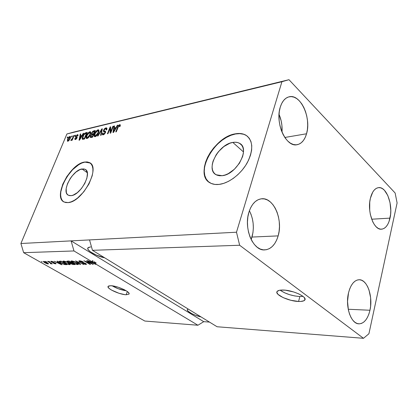 <?xml version="1.0" encoding="UTF-8"?>
<svg xmlns="http://www.w3.org/2000/svg" width="418" height="418" viewBox="0 0 418 418"><rect width="100%" height="100%" fill="white"/><g stroke="black" fill="none" stroke-linecap="round" stroke-linejoin="round"><path stroke-width="0.63" d="M232.816 142.423C235.444 141.974 237.69 142.272 239.561 143.322C250.612 148.385 236.645 174.625 222.167 175.691L219.398 175.743L216.963 175.152L214.956 173.94L213.446 172.169L212.485 169.901L212.098 167.242L212.302 164.279L213.076 161.129L216.195 154.728L218.431 151.708L223.839 146.572L229.853 143.238L232.816 142.423L235.6 142.23L238.103 142.674L240.214 143.75L241.86 145.417L242.957 147.627L243.464 150.292L243.349 153.312L242.618 156.567L239.415 163.25L234.367 169.264L228.291 173.637L225.171 174.98L222.167 175.691L216.174 174.776C205.144 169.614 218.321 144.273 232.816 142.423L243.48 151.927L232.816 142.423M81.97 168.966L85.053 169.306C92.754 172.159 80.826 195.065 71.222 195.645L69.534 195.624L68.129 195.086L67.058 194.056L66.363 192.583L66.164 188.549L67.538 183.612L70.266 178.486L72.016 176.088L75.977 172.064L80.068 169.536L83.678 168.903L85.131 169.347L86.265 170.288L87.404 173.527L86.897 178.141L84.797 183.429L81.421 188.539L77.314 192.661L73.134 195.149L71.222 195.645L68.495 195.29C60.84 192.29 72.324 170.063 81.97 168.966L87.299 172.707L81.97 168.966M62.099 200.196L61.07 197.928L60.641 195.091L60.824 191.794L62.925 184.322L67.042 176.605L72.58 169.724L78.762 164.661L81.818 163.057L84.708 162.168L87.315 162.032L90.157 163.041L84.54 162.048L89.368 162.55C101.093 166.839 82.774 201.925 68.197 202.599L65.642 202.531L63.526 201.68L61.927 200.081L60.897 197.819L60.469 194.976L60.652 191.679L62.757 184.207L66.875 176.49L72.413 169.609L75.475 166.792L81.651 162.936L84.54 162.048L87.148 161.912L89.368 162.555L91.119 163.95L92.315 166.071L92.911 168.83L92.864 172.138L92.174 175.863L88.977 183.962L83.804 191.805L77.502 198.111L74.247 200.358L71.107 201.868L68.197 202.599L64.189 202.056C52.574 197.437 69.879 163.903 84.54 162.048L84.708 162.168C70.558 163.96 53.379 195.875 63.651 201.758M247.874 136.665L246.066 135.343C243.14 133.687 239.624 133.232 235.517 133.985L235.344 133.828C239.451 133.076 242.968 133.525 245.894 135.186C253.047 140.427 253.59 149.445 247.524 162.247C241.327 173.789 229.012 183.277 219.147 184.401L214.946 184.427L211.273 183.471L208.263 181.574L206.022 178.841L204.611 175.377L204.073 171.333L204.412 166.855L205.604 162.106L207.594 157.262L210.317 152.486L213.671 147.951L217.543 143.802L221.796 140.197L226.284 137.261L230.856 135.108L235.344 133.828L239.582 133.478L243.407 134.1L246.662 135.678L249.212 138.17L250.936 141.503L251.756 145.553L251.626 150.166L250.523 155.156L248.501 160.319L245.627 165.439L242.027 170.293L237.847 174.677L233.275 178.413L228.505 181.344L223.729 183.366L219.147 184.401C215.73 184.793 212.793 184.333 210.332 183.016C193.56 175.116 213.316 136.942 235.344 133.828L235.517 133.985C214.758 136.958 194.997 171.934 208.728 181.966L208.723 181.961M291.916 291.529L289.7 290.912L291.916 291.529M299.852 296.534L303.034 296.388L299.852 296.534L298.583 301.467L299.852 296.534C291.947 295.913 285.374 293.791 280.128 290.165L284.454 292.736L289.428 294.633L294.821 295.965L299.852 296.534M282.97 290.035C292.752 290.045 307.888 297.099 304.748 300.103C303.865 301.117 301.812 301.571 298.583 301.467L290.839 300.281L283.153 297.626L277.991 294.356L276.852 292.349L277.077 291.518L279.104 290.364L280.839 290.087L285.426 290.202L293.713 291.973L298.88 293.948L302.794 296.205L304.074 297.323L305.051 299.33L303.86 300.777L300.73 301.451L298.583 301.467C288.796 301.289 274.192 294.491 277.155 291.414C277.97 290.442 279.908 289.982 282.97 290.035M126.199 294.747L127.333 291.529L126.199 294.747L124.658 294.612L118.937 293.264L111.46 290.05L109.03 288.347L108.022 286.926L108.607 285.996L110.723 285.719C117.176 285.672 131.158 292.177 128.937 294.141L126.199 294.747C119.705 294.685 106.067 288.368 108.152 286.33L110.723 285.719L114.067 286.137L118.122 287.197L124.12 289.611L127.145 291.393L128.828 292.987L128.927 294.152L126.199 294.747M90.701 246.897L88.334 247.461L87.822 248.052L88.219 249.724L90.398 251.819L96.187 255.058L104.73 257.838C96.244 256.224 85.857 250.079 87.963 247.806L90.701 246.897M369.961 310.255C367.756 319.164 364.01 323.689 358.722 323.83C350.927 323.778 345.075 306.42 348.513 292.882L347.536 301.462L348.408 310.099L349.505 314.002L350.984 317.408L352.787 320.183L354.84 322.226L357.05 323.464L359.339 323.851L361.607 323.386L363.775 322.095L365.766 320.042L367.495 317.309L368.911 314.007L369.961 310.255L370.609 306.201L370.635 297.778L368.984 289.93L367.6 286.586L365.896 283.801L363.937 281.68L361.789 280.306L359.532 279.741L357.259 280.023L355.049 281.142L352.985 283.07L351.162 285.74L349.647 289.052L348.513 292.882C350.765 284.36 354.37 279.982 359.323 279.731C367.349 279.543 373.19 296.707 369.961 310.255L348.236 309.257L369.961 310.255M251.166 239.514L252.002 237.058L278.158 235.883C275.457 244.739 270.901 249.415 264.5 249.922C253.089 250.857 243.558 228.432 248.919 212.198L247.869 216.937L247.446 221.984L247.67 227.131L248.532 232.157L249.995 236.87L251.997 241.061L254.447 244.577L257.248 247.273L260.278 249.06L263.418 249.87L266.543 249.692L269.537 248.553L272.285 246.495L274.694 243.621L276.674 240.036L278.158 235.883L279.099 231.316L279.464 226.504L279.245 221.613L278.451 216.817L277.103 212.297L275.253 208.206L272.959 204.695L270.305 201.91L267.384 199.95L264.296 198.905L261.166 198.827L258.105 199.736L255.241 201.607L252.686 204.381L250.549 207.955L248.919 212.198C251.631 203.963 255.9 199.485 261.72 198.769C273.618 197.28 283.19 219.581 278.158 235.883L252.002 237.058C254.395 227.8 253.527 219.032 249.389 210.75L251.004 214.262L252.347 218.63L253.136 223.259L253.345 227.988L252.958 232.643L251.166 239.514M306.551 133.77C304.644 140.218 301.43 143.876 296.905 144.748C286.043 147.34 274.929 123.012 280.248 107.186L279.323 111.434L278.963 116.063L279.177 120.88L279.966 125.693L281.288 130.296L283.09 134.507L285.295 138.159L287.809 141.106L290.531 143.243L293.347 144.492L296.153 144.821L298.839 144.226L301.3 142.742L303.458 140.438L305.224 137.407L306.551 133.77L307.382 129.658L307.695 125.222L307.486 120.63L306.755 116.032L305.532 111.606L303.855 107.504L301.786 103.883L299.392 100.879L296.759 98.606L293.99 97.159L291.179 96.61L288.436 96.992L285.875 98.293L283.597 100.487L281.69 103.486L280.248 107.186C282.145 101.224 285.149 97.755 289.251 96.777C300.558 93.752 311.535 117.991 306.551 133.77L284.82 137.475L306.551 133.77M390.01 218.128C388.353 225.056 385.48 228.745 381.388 229.2C373.739 230.135 366.967 211.55 370.39 198.294L369.747 202.108L369.721 210.343L370.338 214.429L372.704 221.707L374.356 224.607L376.231 226.864L378.253 228.39L380.338 229.132L382.413 229.069L384.388 228.223L386.195 226.624L387.773 224.346L389.059 221.477L390.595 214.429L390.793 210.51L390.015 202.589L387.794 195.504L384.435 190.294L382.47 188.654L380.411 187.76L378.332 187.656L376.32 188.346L374.444 189.819L372.788 192.029L370.39 198.294C372.077 191.7 374.836 188.142 378.666 187.619C386.545 186.491 393.228 204.909 390.01 218.128L371.675 219.215L390.01 218.128M92.467 250.314L217.083 326.751L363.482 338.303L239.645 245.251L92.467 250.314L239.645 245.251L236.489 232.22L89.536 239.916L92.467 250.314L217.083 326.751L363.482 338.303L239.645 245.251L236.489 232.22L281.931 81.724L66.917 133.964L20.9 243.506L236.489 232.22L281.931 81.724L288.979 79.697L395.135 193.006L397.1 202.955L368.916 333.757L363.482 338.303L368.916 333.757L397.1 202.955L395.135 193.006L288.979 79.697L73.892 132.041L288.979 79.697L281.931 81.724L66.917 133.964L73.892 132.041L66.917 133.964L20.9 243.506L23.654 252.686L144.832 321.045L197.923 325.235L95.67 263.951L96.135 264.338L95.597 264.343L87.79 260.701L90.654 261.783L92.017 261.762L73.981 250.952L23.654 252.686L73.981 250.952L71.091 240.878L20.9 243.506L23.654 252.686L144.832 321.045L197.923 325.235L95.67 263.951L96.083 262.849L94.217 261.731L95.644 262.859L94.217 261.731L93.804 262.833L94.322 263.267L94.734 262.164L94.322 263.267L95.231 263.962L95.644 262.859L95.231 263.962L91.552 262.211L91.72 261.767L91.552 262.211L92.739 262.196L93.151 261.088L92.435 260.66L92.017 261.762L90.654 261.783L87.79 260.701L95.597 264.343L96.135 264.338L95.67 263.951L96.083 262.849L94.217 261.731L93.804 262.833L92.739 262.196L91.552 262.211L95.231 263.962L92.739 262.196L93.151 261.088L92.268 261.104L93.151 261.088L92.435 260.66L92.017 261.762L73.981 250.952L71.091 240.878L203.744 321.672L197.923 325.235L203.744 321.672L209.491 322.09L203.744 321.672L71.091 240.878L89.536 239.916L92.467 250.314M91.521 263.633L86.641 260.722L87.179 260.712L93.308 264.369L85.664 261.501L90.534 264.395L89.995 264.401L83.882 260.764L91.521 263.633L83.882 260.764L89.995 264.401L90.534 264.395L85.664 261.501L93.308 264.369L87.179 260.712L86.641 260.722L91.521 263.633L91.626 263.366L91.521 263.633M79.754 261.872L78.971 261.25L79.059 260.858L81.797 261.255L83.339 261.992L80.496 261.224L79.781 261.334L80.047 261.72L85.011 263.121L86.505 264.343L83.83 264.056L82.539 263.439L85.188 264.077L85.617 263.842L85.016 263.392L79.754 261.872L84.405 263.126L85.622 263.977L85.188 264.077L82.539 263.439L85.915 264.495L86.505 264.343L85.737 263.492L80.261 261.851L79.791 261.323L80.235 261.219L83.339 261.992L79.561 260.79L78.924 260.952L79.754 261.872L79.869 261.569L79.754 261.872M80.068 264.505L75.559 260.905L83.699 264.469L76.572 261.323L80.606 264.5L80.068 264.505L80.606 264.5L76.572 261.323L83.699 264.469L75.559 260.905L80.068 264.505L80.193 264.176L80.068 264.505M71.577 260.926L75.047 261.893L78.302 263.951L78.323 264.479L77.293 264.542L73.615 263.262L71.17 261.642L70.997 261.078L71.577 260.926L70.987 261.088L71.06 261.496L72.742 262.781L77.805 264.578L78.406 264.411C78.49 263.988 77.884 263.408 76.588 262.687L73.996 261.464L71.577 260.926M63.479 261.062L66.89 262.013L70.14 264.045L70.182 264.568L69.179 264.631L65.553 263.366L63.113 261.767L62.919 261.213L63.479 261.062L62.919 261.219L62.998 261.626L64.685 262.891L69.675 264.662L70.255 264.5C70.328 264.087 69.722 263.518 68.421 262.797L65.856 261.595L63.479 261.062M58.436 262.264L57.036 261.219L57.548 261.208L62.063 264.693L61.587 264.698L54.089 261.271L56.801 262.29L58.436 262.264L56.801 262.29L54.089 261.271L61.587 264.698L62.063 264.693L57.548 261.208L57.036 261.219L58.436 262.264L58.546 261.981L58.436 262.264M42.234 261.966L41.377 261.485L42.234 261.966M44.689 262.723L43.263 261.522L44.867 261.631L47.338 262.77L48.514 263.836L47.391 263.852L45.515 263.157L48.504 263.852L47.145 262.661L43.639 261.402L43.273 261.501L44.689 262.723M46.523 261.898L45.666 261.412L46.523 261.898M49.805 262.671L47.542 261.381L48.013 261.37L52.37 263.857L51.205 263.465L51.508 263.899L50.74 263.784L50.301 263.429L50.745 263.283L49.805 262.671L50.609 263.178L50.813 263.434L50.301 263.429L50.74 263.784L51.539 263.878L51.205 263.465L52.37 263.857L48.013 261.37L47.542 261.381L49.805 262.671M49.758 261.846L48.896 261.354L49.758 261.846M51.414 262.096L50.777 261.328L52.595 261.574L53.682 262.06L51.869 261.637L51.461 261.705L51.665 261.955L54.962 262.87L56.096 263.758L54.277 263.586L53.342 263.162L55.035 263.507L55.333 263.397L54.988 263.131L51.414 262.096L55.103 263.194L55.328 263.444L55.035 263.507L53.342 263.162L55.672 263.862L56.096 263.758L55.495 263.136L51.785 262.029L51.466 261.694L51.722 261.631L53.682 262.06L51.132 261.271L50.703 261.386L51.414 262.096M60.903 262.964L58.975 261.391L61.044 261.151L67.079 264.641L64.382 264.495L60.903 262.964L64.868 264.599L67.079 264.641L61.044 261.151L59.001 261.328L60.903 262.964M67.883 262.107L66.927 261.182L69.069 261.015L75.13 264.557L72.283 264.369L67.883 262.107L70.036 262.964L70.762 263.706L73.615 264.573L75.13 264.557L69.069 261.015L66.932 261.177L67.883 262.107L67.988 261.835L67.883 262.107M110.723 131.78L112.876 126.32L113.414 126.189L110.707 133.06L110.133 133.19L110.106 128.232L107.943 133.687L107.41 133.807L110.117 126.973L110.692 126.837L110.723 131.78L110.692 126.837L110.117 126.973L107.41 133.807L107.943 133.687L110.106 128.232L110.133 133.19L110.707 133.06L113.414 126.189L112.876 126.32L113.252 126.612L112.876 126.32L110.723 131.78L111.099 132.067L110.723 131.78M103.528 130.238L104.573 128.671L105.597 127.992L106.71 127.971L106.945 128.911L106.705 129.779L106.141 129.993L106.303 129.131L105.979 128.687L105.153 128.838L104.333 129.585L104.014 130.803L105.498 131.351L105.519 132.454L104.16 134.382L102.676 134.847L102.269 134.335L102.483 133.159L103.042 132.95L102.932 133.864L103.617 134.021L104.5 133.441L105.038 132.375L104.923 131.952L103.445 131.487L103.528 130.238L103.664 131.67L105.038 132.083L104.928 132.736L103.528 134.042L103.079 134.026L103.042 132.95L102.483 133.159L102.562 134.805L103.23 134.836L105.451 132.631L105.341 131.226L104.129 130.907L104.066 130.092L105.55 128.692L106.057 128.718L106.141 129.993L106.705 129.779L106.637 127.924L105.911 127.892L106.961 128.478L105.911 127.892L103.528 130.238L103.951 130.562L103.528 130.238M97.514 136.054L101.788 128.948L102.332 128.822L101.13 135.233L100.592 135.354L101.773 129.664L98.052 135.934L97.514 136.054L98.052 135.934L101.773 129.664L100.592 135.354L101.13 135.233L102.332 128.822L101.788 128.948L102.243 129.293L101.788 128.948L97.514 136.054M97.916 129.789L98.847 130.118L98.904 131.498L96.903 135.442L95.879 136.352L94.724 136.696L94.17 136.237L94.144 135.092L95.591 131.754L97.916 129.789L96.051 131.153L94.583 133.671C93.956 135.103 93.93 136.09 94.499 136.629L95.142 136.67C96.652 135.996 97.786 134.664 98.533 132.678L98.956 130.494L98.58 129.826L97.916 129.789L98.726 130.406L97.916 129.789M89.797 131.717L90.701 132.046L90.737 133.41L88.752 137.303L87.749 138.196L86.625 138.536L86.092 138.076L86.077 136.942L87.524 133.65L89.797 131.717L87.973 133.055L86.521 135.542C85.899 136.963 85.862 137.94 86.416 138.468L87.028 138.51C88.506 137.851 89.619 136.534 90.366 134.575L90.8 132.417L90.434 131.754L89.797 131.717L90.607 132.323L89.797 131.717M71.468 136.968L71.849 136.049L72.319 135.939L71.938 136.853L71.468 136.968L71.938 136.853L72.319 135.939L71.849 136.049L72.173 136.289L71.849 136.049L71.468 136.968M67.643 139.184L68.913 137.094L69.764 136.477L70.402 136.508L70.334 138.128L68.902 140.615L67.429 141.185L67.481 139.596L67.502 141.237L67.904 141.258L70.172 138.551L70.323 136.456L69.921 136.43L70.574 136.911L69.921 136.43L67.643 139.184L67.972 139.424L67.643 139.184M119.7 124.621L120.358 124.987L120.008 126.502L119.423 126.722L119.522 125.426L118.681 125.964L116.308 131.79L115.76 131.916L118.409 125.609L119.7 124.621L117.599 127.208L115.76 131.916L116.308 131.79L118.607 126.084L119.574 125.447L119.423 126.722L120.008 126.502L120.342 124.909L119.7 124.621M82.006 135.401L83.219 133.352L83.725 133.232L79.535 140.134L79.059 140.239L80.256 134.058L80.763 133.938L80.366 135.787L82.006 135.401L80.366 135.787L80.763 133.938L80.256 134.058L79.059 140.239L79.535 140.134L83.725 133.232L83.219 133.352L83.516 133.577L83.219 133.352L82.006 135.401L82.283 135.61L82.006 135.401M75.637 136.44L77.283 134.69L77.936 134.727L77.999 135.61L77.398 136.101L77.476 135.469L77.084 135.338L76.337 135.892L76.097 136.618L77.053 137.015L77.074 137.794L76.29 139.027L75.026 139.555L74.864 138.442L75.376 138.248L75.318 138.771L75.658 138.87L76.536 138.039L75.506 137.402L75.637 136.44L75.637 137.506L76.51 137.794L76.499 138.149L75.658 138.87L75.376 138.248L74.864 138.442L74.927 139.518L75.397 139.539L77.016 137.945L76.954 136.937L76.097 136.618L76.165 136.216L77.084 135.338L77.372 135.348L77.398 136.101L77.915 135.902L77.858 134.674L77.398 134.659L78.067 135.155L77.398 134.659L75.637 136.44L76.437 137.031L75.637 136.44M74.655 136.216L75.036 135.291L75.517 135.181L75.13 136.101L74.655 136.216L75.13 136.101L75.517 135.181L75.036 135.291L75.365 135.536L75.036 135.291L74.655 136.216M72.664 138.044L73.678 135.615L74.148 135.505L72.199 140.197L71.724 140.307L72.037 139.555L70.924 140.5L72.664 138.044L70.794 140.37L71.133 140.516L72.037 139.555L71.724 140.307L72.199 140.197L74.148 135.505L73.678 135.615L74.002 135.855L73.678 135.615L72.664 138.044L72.993 138.285L72.664 138.044M67.152 137.982L67.533 137.073L67.993 136.963L67.611 137.872L67.152 137.982L67.611 137.872L67.993 136.963L67.533 137.073L67.852 137.308L67.533 137.073L67.152 137.982M82.675 136.472L84.702 133.316L87.242 132.401L84.546 138.995L82.503 139.351L82.147 138.243L82.675 136.472L82.403 139.309L84.546 138.995L87.242 132.401L85.836 132.731L86.641 133.337L85.836 132.731C84.441 133.305 83.386 134.554 82.675 136.472L83.02 136.728L82.675 136.472M91.516 133.143L92.827 131.283L95.288 130.489L92.587 137.172L90.821 137.559L90.283 137.318L90.507 135.934L91.526 134.622L91.516 133.143L91.526 134.622L90.413 136.143L90.455 137.506L92.587 137.172L95.288 130.489L93.778 130.85L94.928 131.383L93.778 130.85L91.516 133.143L91.897 133.431L91.516 133.143M116.079 127.427L117.348 125.259L117.918 125.123L113.524 132.422L112.991 132.543L114.025 126.048L114.589 125.912L114.239 127.856L116.079 127.427L114.239 127.856L114.589 125.912L114.025 126.048L112.991 132.543L113.524 132.422L117.918 125.123L117.348 125.259L117.677 125.52L117.348 125.259L116.079 127.427L116.387 127.668L116.079 127.427M117.98 127.511L117.599 127.208L117.98 127.511M119.809 125.63L120.347 125.316L119.809 125.63M80.726 136.393L80.784 136.09L80.726 136.393M80.669 134.361L80.256 134.058L80.669 134.361M81.076 136.31L80.366 135.787L81.076 136.31M81.625 136.273L81.923 136.205L81.625 136.273M81.531 136.205L80.308 138.212L80.58 138.415L80.308 138.212L79.577 139.502L79.812 139.675L80.214 136.508L81.803 136.404L80.214 136.508L79.577 139.502L81.531 136.205M76.217 136.707L77.142 137.339M77.163 137.303L76.437 136.77L77.163 137.303M75.543 139.497L75.658 139.048L75.543 139.497M75.324 138.776L74.864 138.442L75.324 138.776M76.102 139.194L75.658 138.87L76.102 139.194M76.802 138.374L76.499 138.149L76.802 138.374M76.943 138.112L76.51 137.794L76.943 138.112M76.259 137.689L76.489 136.916L76.259 137.689M77.602 135.521L78.056 135.291L77.602 135.516M72.366 139.795L72.037 139.555L72.366 139.795M71.724 140.004L71.248 139.659L71.724 140.004M71.818 139.873L71.535 139.669L71.818 139.873M72.57 139.304L72.183 139.022L72.57 139.304M70.13 137.303L70.579 137.057L70.13 137.303M69.701 138.661L68.197 140.589L68.604 140.887L67.962 140.573L68.124 139.027L69.628 137.099L69.701 138.661L70.02 138.891L69.701 138.661L69.942 137.182L68.949 137.606L68.009 139.319L67.941 140.563L68.876 140.087L69.701 138.661M82.936 139.351L82.994 138.604L82.936 139.351M83.652 139.089L82.916 138.546L83.161 136.367L84.008 134.721L85.58 133.483L86.432 133.285L86.777 133.541L86.432 133.285L84.368 138.337L84.713 138.588L83.532 138.525L84.258 139.063L82.916 138.546L83.788 139.168M83.527 138.525L84.368 138.337L86.432 133.285L84.786 133.838L83.647 135.333L82.712 137.95L82.916 138.546L83.532 138.525M86.86 138.536L86.834 137.924M86.871 135.803L86.521 135.542L86.871 135.803M88.297 133.3L87.973 133.055L88.297 133.3M90.016 132.563L90.779 132.292L89.489 132.485L89.943 132.511L89.87 134.68L87.341 137.736L87.858 138.123L86.897 137.705L86.61 136.89L87.007 135.442L89.489 132.485L88.757 132.867L87.007 135.442L86.756 137.585L88.093 137.35L89.87 134.68L90.21 134.941L89.87 134.68L90.236 133.41L90.016 132.563M90.722 133.107L90.048 132.59M87.597 138.222L86.897 137.705M91.04 137.522L91.171 136.9L91.04 137.522M90.831 136.451L90.413 136.143L90.831 136.451M91.845 134.862L91.526 134.622L91.782 134.894L93.204 134.507L92.394 136.503L92.749 136.77L91.563 136.691L92.294 137.24L90.952 136.733L90.967 135.918L91.782 134.894L91.03 135.766L90.915 136.707L92.394 136.503L93.204 134.507L93.559 134.774L93.204 134.507L91.85 134.857M92.085 134.768L92.2 134.094L92.085 134.768M93.669 134.491L93.292 134.575L93.669 134.491M92.864 134.586L92.023 133.959L92.023 133.023L92.932 131.827L94.463 131.388L93.517 133.723L93.872 133.99L92.582 133.943L93.392 134.554L92.023 133.959M90.952 136.733L91.714 137.303M94.818 131.654L94.463 131.388L94.818 131.654M94.938 136.702L94.907 136.085M94.943 133.943L94.583 133.671L94.943 133.943M96.375 131.404L96.051 131.153L96.375 131.404M98.141 130.641L98.93 130.374L97.603 130.568L98.078 130.599L98.021 132.788L95.45 135.887L95.978 136.284L94.99 135.85L94.687 135.035L95.085 133.572L97.603 130.568L96.856 130.959L95.179 133.337L94.844 135.735L96.224 135.495L98.021 132.788L98.376 133.055L98.021 132.788L98.382 131.503L98.152 130.646M95.685 136.373L94.99 135.85M98.946 131.247L98.193 130.682M101.929 130.97L101.548 130.677L101.929 130.97M102.123 129.93L101.773 129.664L102.123 129.93M104.866 131.471L105.634 131.707L104.819 131.08L105.634 131.701L105.111 131.597M103.079 134.862L103.189 134.11L103.079 134.862M102.906 133.483L102.483 133.159L102.906 133.483M103.821 134.596L103.079 134.026M104.066 134.455L103.528 134.042L104.066 134.455M105.284 133.008L104.928 132.736L105.284 133.008M105.519 132.454L105.038 132.083L105.519 132.454M104.15 131.785L104.286 131.027L104.15 131.785M106.109 128.754L106.726 128.519L106.109 128.754M104.965 131.545L104.129 130.907M106.595 129.287L106.172 128.807M110.942 132.459L110.942 131.947L110.942 132.459M110.702 128.692L110.106 128.232L110.702 128.692M110.551 128.572L110.697 128.195L110.551 128.572M110.692 127.422L110.117 126.973L110.692 127.422M114.553 128.514L114.61 128.143L114.553 128.514M114.501 126.419L114.025 126.048L114.501 126.419M114.96 128.415L114.239 127.856L114.96 128.415M115.681 128.347L116.021 128.269L115.681 128.347M115.582 128.274L114.297 130.395L114.6 130.63L114.297 130.395L113.539 131.759L113.8 131.963L113.539 131.759L114.104 128.619L115.88 128.504L114.104 128.619L113.539 131.759L115.582 128.274M92.582 133.943L93.517 133.723L94.463 131.388L92.394 132.344L91.882 133.729L92.582 133.943M48.331 263.46L48.138 263.951L48.331 263.46M46.68 262.671L47.532 263.601L45.113 262.692L44.062 261.804L44.355 261.49L44.251 261.752L46.769 262.452L44.057 261.814L46.659 263.413L47.741 263.502L46.68 262.671M51.022 263.084L50.74 263.784L51.022 263.084M50.714 262.912L50.609 263.178L50.714 262.912M51.837 261.349L51.722 261.631L51.837 261.349M55.866 263.377L55.672 263.862L55.866 263.377M53.927 262.546L53.802 262.854L53.927 262.546M61.702 264.416L61.587 264.698L61.702 264.416M58.98 262.671L61.206 264.338L57.663 262.692L57.83 262.274L57.663 262.692L59.09 262.399L57.663 262.692L61.206 264.338L58.98 262.671M65.987 264.014L65.736 264.657L65.987 264.014M65.009 264.254L64.868 264.599L65.009 264.254M61.263 261.569L65.882 264.244L64.257 264.192L61.404 262.964L59.858 261.699L60.584 261.161L60.417 261.584L61.357 261.328L59.863 261.694L60.866 262.64L63.698 264.04L65.882 264.244L61.263 261.569M69.984 263.878L69.675 264.662L69.984 263.878M69.634 263.58L69.435 264.066M63.212 261.083L62.998 261.626L63.212 261.083M67.909 262.797L69.409 264.134L66.77 263.685L63.782 261.595L64.325 261.151L64.194 261.475L68.003 262.561L65.015 261.584L63.771 261.611L64.994 262.776L67.679 264.014L69.435 264.051L67.909 262.797M73.777 264.155L73.615 264.573L73.777 264.155M70.861 263.444L70.762 263.706L70.861 263.444M70.14 262.692L70.036 262.964L70.14 262.692M72.115 263.1L73.918 264.155L74.012 263.904L73.087 264.16L71.17 263.643L70.715 263.194L71.379 262.687L71.217 263.11L72.209 262.849L70.726 263.183L71.285 263.711L73.918 264.155L72.115 263.1M69.273 261.443L71.405 262.687L71.499 262.436L70.47 262.697L68.38 262.096L67.815 261.543L68.04 261.036L67.852 261.511L68.437 261.025L68.265 261.459L69.372 261.193L67.852 261.511L68.097 261.919L69.524 262.588L71.405 262.687L69.273 261.443M78.119 263.753L77.805 264.578L78.119 263.753M71.269 260.952L71.06 261.496L71.269 260.952M76.06 262.687L77.555 264.04L74.853 263.586L71.859 261.469L72.424 261.01L72.293 261.344L76.06 262.687L76.16 262.441L76.06 262.687L73.134 261.454L71.854 261.48L73.27 262.786L76.076 264.009L77.581 263.957L76.06 262.687M80.371 260.858L80.235 261.219L80.371 260.858M86.181 263.789L85.915 264.495L86.181 263.789M83.297 262.614L83.187 262.896L83.297 262.614M82.1 262.436L81.991 262.723L82.1 262.436M92.838 264.087L92.728 264.375L92.838 264.087M90.095 264.139L89.995 264.401L90.095 264.139M95.727 264.004L95.597 264.343L95.727 264.004M95.947 263.215L95.576 263.042L95.947 263.215M201.084 316.938L195.462 315.245L191.658 313.589L187.948 311.07L187.363 309.728L188.147 309.001L187.499 309.44C185.973 311.07 193.764 315.334 201.084 316.938M282.004 132.161C282.443 125.959 281.45 120.003 279.031 114.307L281.189 120.959L281.915 125.4L282.004 132.166M247.44 223.081L247.722 227.24L247.44 223.087M112.207 285.834C116.575 288.389 121.257 290.045 126.257 290.797L118.273 288.733L112.207 285.834M243.579 134.256L239.754 133.64L235.517 133.985L231.034 135.265L226.462 137.417L221.968 140.349L217.715 143.954L213.849 148.097L210.494 152.638L207.772 157.414L205.781 162.257L204.59 167.001L204.256 171.479L204.794 175.523L206.205 178.988L208.446 181.725M241.797 145.333L239.561 143.322M85.92 169.917L85.053 169.306M305.035 298.985L304.748 300.103M129.084 293.723L128.937 294.141M119.616 125.473L120.206 125.943M77.424 135.385L77.952 135.777M76.175 136.686L76.975 137.276M75.402 138.86L75.977 139.283M67.962 140.573L68.5 140.965M69.916 137.151L70.506 137.579M104.991 132.01L105.529 132.422M47.741 263.512L47.898 263.121M44.062 261.804L44.203 261.459M50.818 263.413L50.965 263.053M51.466 261.694L51.623 261.307M55.338 263.418L55.458 263.115M59.858 261.699L60.067 261.166M63.782 261.595L63.98 261.093M70.715 263.194L70.908 262.692M67.815 261.543L68.014 261.036M77.581 263.967L77.774 263.46M71.859 261.469L72.063 260.952M79.791 261.323L79.99 260.806M85.638 263.93L85.794 263.528M261.365 198.801L261.72 198.769"/></g></svg>
